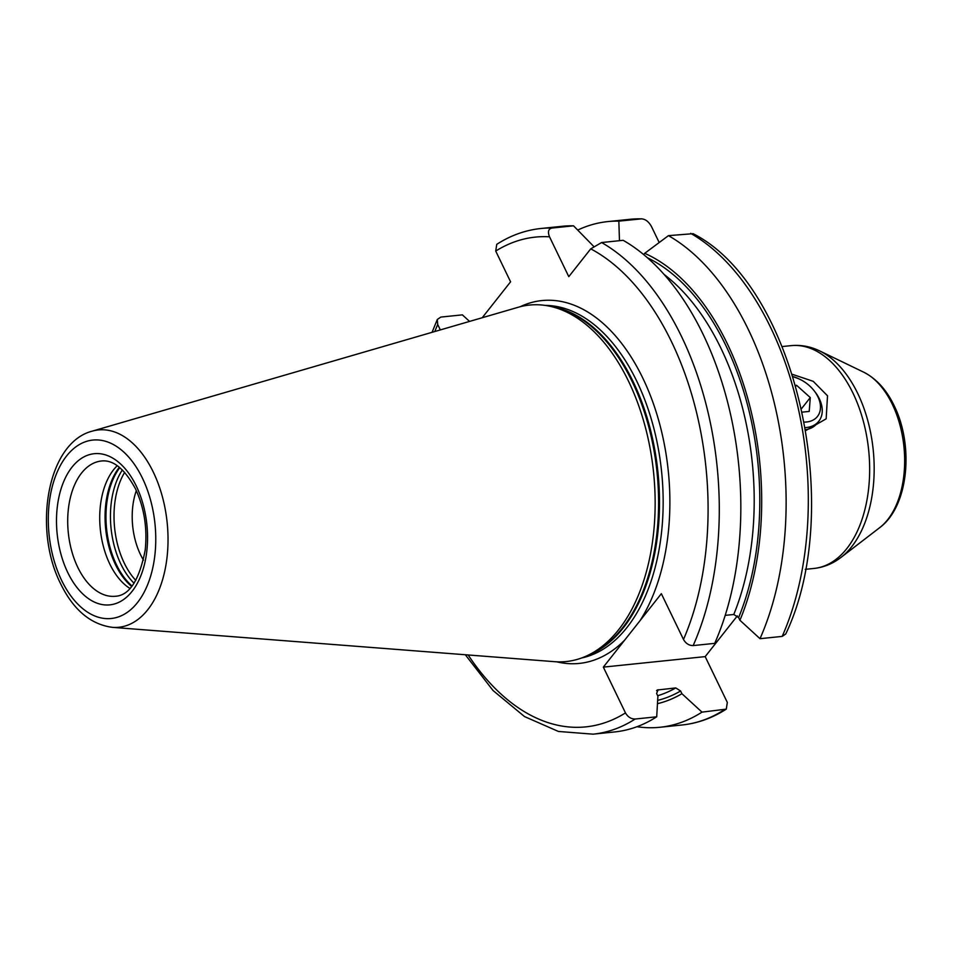 <?xml version="1.0" encoding="UTF-8"?>
<svg xmlns="http://www.w3.org/2000/svg" width="953" height="953" viewBox="0 0 953 953"><rect width="100%" height="100%" fill="white"/><g stroke="black" fill="none" stroke-linecap="round" stroke-linejoin="round"><path stroke-width="1.43" d="M577.744 230.054A254.177 150.836 84.1 0 1 607.764 221.596A254.177 150.836 84.1 0 1 618.842 221.144L641.679 218.833L629.957 219.309A254.177 150.836 -95.9 0 1 641.035 218.856C645.038 218.856 648.481 221.334 651.352 226.302L659.178 242.503M636.973 726.71A254.177 150.836 84.1 0 0 659.917 727.27A254.177 150.836 84.1 0 0 701.992 712.129L726.281 709.139C712.367 718.062 697.644 723.351 682.11 724.983A254.177 150.836 -95.9 0 0 724.185 709.842M725.209 615.364L733.774 614.482L738.623 617.568L739.933 620.272A231.162 137.172 -95.9 0 0 644.716 253.319L668.446 235.641L693.105 233.688C795.433 285.34 845.799 508.306 785.737 634.007L782.187 636.401A254.177 150.836 -95.9 0 0 690.639 233.354M668.446 235.641A254.177 150.836 84.1 0 1 760.006 638.689L782.187 636.401M556.766 661.823A182.38 108.225 -95.9 0 0 624.668 640.13L661.346 593.683L683.492 639.475C685.874 643.561 689.09 645.598 693.165 645.586L714.702 643.358A254.177 150.836 84.1 0 0 623.155 240.311L601.605 242.538L590.741 248.852L568.786 276.656L549.524 236.809C547.546 231.746 548.38 228.827 552.001 228.041A254.177 150.836 -95.9 0 0 540.935 228.494C525.389 230.138 510.665 235.415 496.751 244.337L495.727 251.068L510.582 281.814L482.23 317.718M726.281 709.139L727.318 702.409L705.184 656.617L737.348 615.888M739.933 620.272L760.006 638.689M624.668 640.13L603.344 667.124L705.184 656.617M701.992 712.129L681.919 693.713L680.609 690.996L675.76 687.923L657.201 690.032M656.546 690.627A223.979 132.92 84.1 0 0 658.154 689.734L656.593 693.474L657.904 696.19L656.7 716.799A254.177 150.836 84.1 0 1 614.625 731.952L593.088 734.167A254.177 150.836 84.1 0 0 635.151 719.027L656.7 716.799M635.151 719.027C631.089 719.038 627.86 717.001 625.478 712.915L603.344 667.124M552.001 228.041L573.551 225.813L593.481 246.196M618.842 221.144L619.462 240.692M644.716 253.319L643.704 254.606M657.475 703.683A231.162 137.172 -95.9 0 0 681.919 693.713M540.935 228.494L562.473 226.266A254.177 150.836 84.1 0 1 573.551 225.813M469.543 321.411L462.396 314.859L440.846 317.075L437.308 319.469L432.066 332.311M440.334 329.905L437.713 324.508L437.308 319.469M92.191 431.161L518.146 307.283A179.188 106.331 84.1 0 1 550.667 306.425A179.188 106.331 84.1 0 1 628.492 381.14A179.188 106.331 -95.9 0 1 586.703 655.89A179.188 106.331 -95.9 0 1 554.694 661.692L112.43 627.348A99.195 58.86 -95.9 0 0 163.499 576.362A99.195 58.86 -95.9 0 0 153.278 472.045A99.195 58.86 -95.9 0 0 92.191 431.161C47.114 442.668 32.89 529.26 60.67 583.82C73.429 609.932 90.678 624.441 112.43 627.348M129.894 588.418A67.997 40.348 -95.9 0 1 109.833 564.093A67.997 40.348 84.1 0 1 117.243 465.707M136.327 490.628A56.001 33.224 84.1 0 0 140.52 554.646A56.001 33.224 -95.9 0 0 143.498 560.126M792.36 374.326L813.243 381.331L827.514 395.805L826.156 418.832L805.833 430.53M805.345 427.623A31.997 21.979 -141.7 0 0 818.806 421.226A31.997 21.979 -141.7 0 0 819.306 398.747A31.997 21.979 38.3 0 0 814.755 391.54L813.922 390.492A27.994 19.239 38.3 0 0 799.615 379.187A27.994 19.239 38.3 0 0 793.17 376.911M799.615 379.187L798.4 378.615A31.997 21.979 38.3 0 0 793.063 376.566M818.806 421.226L817.007 423.501A31.997 21.979 -141.7 0 1 805.69 429.672M813.922 390.492A27.994 19.239 38.3 0 1 817.912 396.793A27.994 19.239 -141.7 0 1 804.344 422.108M802.355 412.125L809.216 411.422L810.288 397.58L796.565 385.274L795.695 385.357M796.565 385.274L795.91 386.108M810.288 397.58L801.58 408.599M647.409 257.763A227.981 135.29 84.1 0 1 738.623 617.568M680.609 690.996A227.981 135.29 84.1 0 1 657.665 700.384M733.774 614.482A223.979 132.92 -95.9 0 0 664.17 274.512M657.677 695.726A223.979 132.92 -95.9 0 0 675.76 687.923M601.605 242.538A254.177 150.836 84.1 0 1 693.165 645.586M549.524 236.809A246.184 146.083 -95.9 0 0 495.727 251.068M437.713 324.508A246.184 146.083 -95.9 0 0 434.806 331.513M468.161 654.973A246.184 146.083 -95.9 0 0 625.478 712.915M683.492 639.475A246.184 146.083 -95.9 0 0 590.741 248.852M640.035 620.677A182.38 108.225 -95.9 0 0 642.751 377.996A182.38 108.225 84.1 0 0 520.147 306.735M581.544 657.999A177.58 105.378 -95.9 0 0 636.735 381.129A177.58 105.378 84.1 0 0 545.187 305.413M551.275 306.568A177.58 105.378 84.1 0 1 633.066 381.498A177.58 105.378 -95.9 0 1 587.274 655.616M586.703 655.89L590.681 654.056A177.746 105.485 -95.9 0 0 632.137 381.51A177.746 105.485 84.1 0 0 554.932 307.402L550.667 306.425M61.635 580.425A89.689 53.225 -95.9 0 0 137.47 602.594A89.689 53.225 -95.9 0 0 142.426 478.144A89.689 53.225 -95.9 0 0 66.591 455.975A89.689 53.225 -95.9 0 0 61.635 580.425M136.255 485.959A75.99 45.101 -95.9 0 0 71.999 467.173A75.99 45.101 -95.9 0 0 67.806 572.622A75.99 45.101 -95.9 0 0 132.05 591.396A75.99 45.101 -95.9 0 0 136.255 485.959M101.459 460.99A67.997 40.348 -95.9 0 0 70.022 499.134A67.997 40.348 -95.9 0 0 77.812 567.392A67.997 40.348 -95.9 0 0 115.408 596.256C129.417 595.518 139.352 580.103 145.213 550.024C147.453 528.057 144.201 507.639 135.457 488.77C124.617 468.888 113.288 459.632 101.459 460.99M119.351 467.28A70.236 41.682 84.1 0 0 115.504 564.676A70.236 41.682 -95.9 0 0 131.645 586.452M132.014 585.988A70.391 41.777 -95.9 0 1 116.433 564.676A70.391 41.777 84.1 0 1 119.804 467.649M122.353 469.936A70.391 41.777 84.1 0 0 120.924 564.212A70.391 41.777 -95.9 0 0 134.039 583.236M135.814 580.425A68.985 40.943 -95.9 0 1 124.271 563.128A68.985 40.943 84.1 0 1 124.676 472.331M863.668 372.17A83.221 49.389 84.1 0 1 892.27 404.191A83.221 49.389 -95.9 0 1 879.702 527.652L841.034 557.374A110.488 65.566 -95.9 0 0 857.736 393.47A110.488 65.566 84.1 0 0 819.747 350.954L863.668 372.17C876.391 378.686 886.54 389.825 894.117 405.597C914.034 445.516 908.745 506.293 879.702 527.652M819.747 350.954C810.515 346.475 800.949 344.7 791.073 345.641A111.989 66.46 84.1 0 1 852.995 393.172A111.989 66.46 -95.9 0 1 865.836 505.614A111.989 66.46 -95.9 0 1 814.053 568.441L805.237 569.346M607.764 221.596L629.957 219.309M659.917 727.27L682.11 724.983M465.326 654.759L493.07 690.544L524.531 716.573L558.41 731.451L593.088 734.167M841.034 557.374C832.91 563.652 823.916 567.333 814.053 568.441M791.073 345.641L782.258 346.547"/></g></svg>
